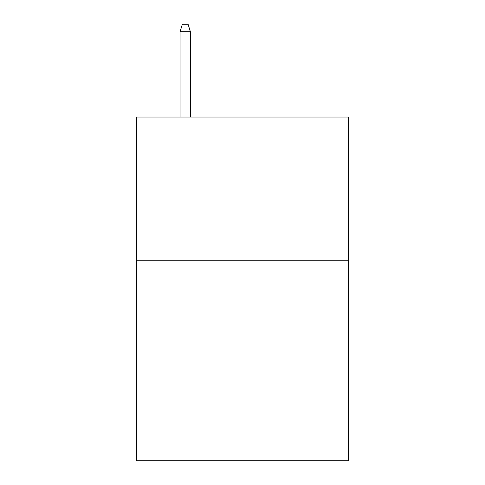 <?xml version="1.0" encoding="UTF-8"?>
<svg xmlns="http://www.w3.org/2000/svg" width="485" height="485" viewBox="0 0 485 485"><rect width="100%" height="100%" fill="white"/><g stroke="black" fill="none" stroke-linecap="round" stroke-linejoin="round"><path stroke-width="0.73" d="M348.472 260.257L348.472 460.75L136.527 460.75L136.527 117.049L348.472 117.049L348.472 260.257L136.527 260.257M190.375 117.049L190.375 31.695L180.062 31.695L180.062 117.049M180.062 31.695L182.354 24.25L188.083 24.25L190.375 31.695"/></g></svg>
